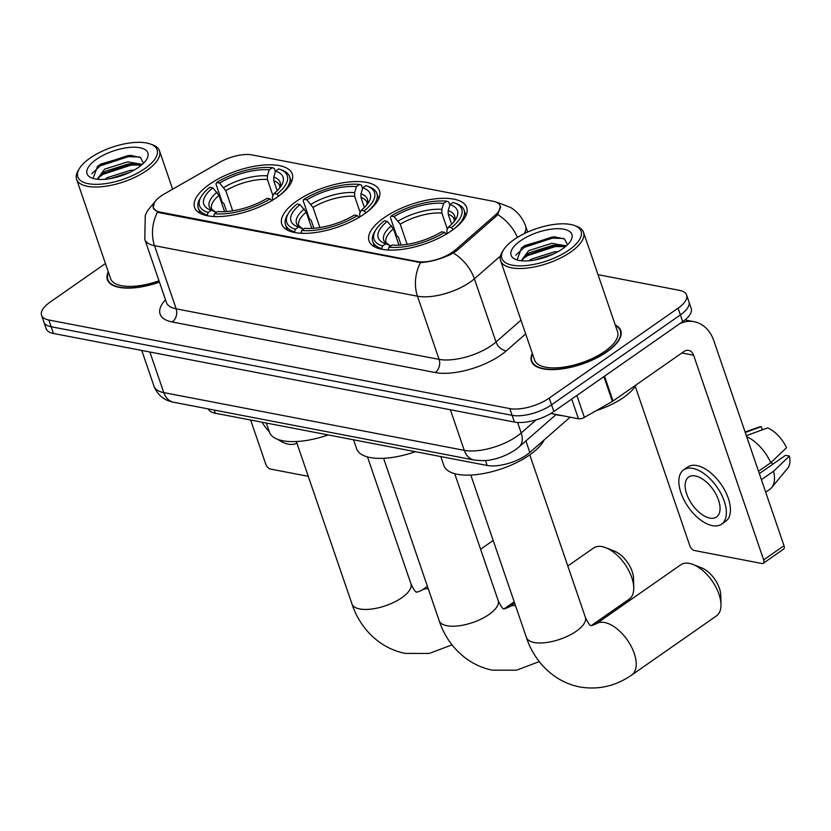 <?xml version="1.0" encoding="UTF-8"?>
<svg xmlns="http://www.w3.org/2000/svg" width="831" height="831" viewBox="0 0 831 831"><rect width="100%" height="100%" fill="white"/><g stroke="black" fill="none" stroke-linecap="round" stroke-linejoin="round"><path stroke-width="1.25" d="M364.373 213.941A51.615 20.91 -18.9 0 0 379.455 190.735A51.615 20.91 -18.9 0 0 347.046 182.197A51.615 20.91 -18.9 0 0 296.885 200.967A51.615 20.91 -18.9 0 0 281.802 224.173A51.615 20.91 -18.9 0 0 314.211 232.701A51.615 20.91 -18.9 0 0 364.373 213.941M277.149 197.176A51.615 20.91 -18.9 0 0 292.232 173.97A51.615 20.91 -18.9 0 0 259.823 165.442A51.615 20.91 -18.9 0 0 209.661 184.202A51.615 20.91 -18.9 0 0 194.579 207.407A51.615 20.91 -18.9 0 0 226.988 215.946A51.615 20.91 -18.9 0 0 277.149 197.176M451.597 230.696A51.615 20.91 -18.9 0 0 466.69 207.501A51.615 20.91 -18.9 0 0 434.27 198.962A51.615 20.91 -18.9 0 0 384.109 217.732A51.615 20.91 -18.9 0 0 369.026 240.928A51.615 20.91 -18.9 0 0 401.435 249.466A51.615 20.91 -18.9 0 0 451.597 230.696M570.159 417.162L529.835 452.428A29.21 11.831 161.1 0 1 526.584 454.952A29.21 11.831 161.1 0 1 487.143 465.474L215.302 413.236A29.21 11.831 161.1 0 1 208.166 408.904M452.698 252.032A26.291 10.647 -18.9 0 0 455.617 249.757L495.224 215.136A26.291 10.647 -18.9 0 0 499.992 205.579A26.291 10.647 -18.9 0 0 493.417 201.32L251.918 154.909A26.291 10.647 -18.9 0 0 219.862 162.211L164.538 193.82A26.291 10.647 -18.9 0 0 153.413 207.812A26.291 10.647 -18.9 0 0 159.978 212.071L417.204 261.505A26.291 10.647 -18.9 0 0 452.698 252.032M532.328 353.341A47.232 19.134 -18.9 0 0 531.414 361.205A47.232 19.134 -18.9 0 0 561.07 369.016A47.232 19.134 -18.9 0 0 606.973 351.835A47.232 19.134 -18.9 0 0 620.778 330.603A47.232 19.134 -18.9 0 0 615.241 324.952M500.459 206.098L497.696 214.585L495.962 216.413L456.354 251.045L450.35 254.629C439.921 259.376 429.98 262.035 420.496 262.586L159.947 212.84L157.547 212.061L153.122 207.843L154.556 202.099M686.614 295.036L691.226 308.519A29.21 11.831 -18.9 0 1 682.687 321.649L553.862 411.542A29.21 11.831 -18.9 0 1 514.42 422.065L53.464 333.48A29.21 11.831 -18.9 0 1 46.162 328.754L43.856 322.013A29.21 11.831 -18.9 0 0 51.158 326.749L512.114 415.334A29.21 11.831 -18.9 0 0 551.555 404.811L680.381 314.918A29.21 11.831 -18.9 0 0 688.92 301.778A29.21 11.831 -18.9 0 1 680.381 314.918L551.555 404.811A29.21 11.831 -18.9 0 1 512.114 415.334L51.158 326.749A29.21 11.831 -18.9 0 1 43.856 322.013L41.55 315.271A29.21 11.831 -18.9 0 0 48.842 320.008L509.808 408.592A29.21 11.831 -18.9 0 0 549.249 398.07L678.075 308.176A29.21 11.831 -18.9 0 0 686.614 295.036A29.21 11.831 -18.9 0 0 679.322 290.31L598.04 274.687M108.3 271.862A47.232 19.134 -18.9 0 0 107.386 279.715A47.232 19.134 -18.9 0 0 159.438 282.114M105.444 263.52L50.089 302.141A29.21 11.831 -18.9 0 0 41.55 315.271M550.88 413.464L578.449 418.762L571.707 399.088M679.883 323.612A38.953 29.064 -79.1 0 1 694.165 321.701A38.953 29.064 -79.1 0 1 713.933 341.032L784.007 545.707A4.872 2.576 55.1 0 1 783.612 549.094L763.274 563.283A4.872 2.576 -124.9 0 0 763.668 559.897L693.594 355.221A9.733 7.271 100.9 0 0 688.65 350.391A9.733 7.271 100.9 0 0 683.923 351.534L613.029 400.999A4.872 1.974 161.1 0 1 612.385 401.404L584.38 417.401A4.872 1.974 161.1 0 1 578.449 418.762M635.258 386.353L689.813 545.707A4.872 2.576 -124.9 0 0 694.436 550.527L761.923 563.501A4.872 2.576 -124.9 0 0 763.274 563.283M709.809 518.077A24.348 12.86 -124.9 0 0 716.53 516.986A24.348 12.86 -124.9 0 0 716.249 494.798A24.348 12.86 -124.9 0 0 695.391 475.966A24.348 12.86 -124.9 0 0 688.67 477.056A24.348 12.86 -124.9 0 0 688.951 499.234A24.348 12.86 -124.9 0 0 709.809 518.077M765.683 492.191L769.807 489.314A32.139 16.973 -124.9 0 0 771.635 487.62L787.695 468.196A25.314 13.379 -124.9 0 0 789.45 456.094L785.534 455.346L759.326 473.628M721.547 524.174L725.619 521.338A33.105 17.493 -124.9 0 0 725.234 491.163A33.105 17.493 -124.9 0 0 696.866 465.547A33.105 17.493 -124.9 0 0 687.725 467.032L683.653 469.868A33.105 17.493 -124.9 0 0 684.038 500.033A33.105 17.493 -124.9 0 0 712.406 525.659A33.105 17.493 -124.9 0 0 721.547 524.174A33.105 17.493 -124.9 0 0 721.173 493.998A33.105 17.493 -124.9 0 0 692.794 468.383A33.105 17.493 -124.9 0 0 683.653 469.868M746.342 435.673L767.584 427.882A25.314 13.379 -124.9 0 1 786.562 447.67L770.753 462.732L758.526 471.26M770.753 462.732A32.139 16.973 -124.9 0 0 746.685 436.69M762.307 429.814L761.217 426.656L745.251 432.504M761.217 426.656A25.314 13.379 -124.9 0 0 759.025 427.103L745.085 432.006M770.95 462.535A19.477 10.294 -124.9 0 0 773.183 463.958M771.635 487.62A32.139 16.973 -124.9 0 0 773.63 471.156L789.45 456.094M761.404 479.684L773.63 471.156M514.119 239.567A41.872 16.963 -18.9 0 0 503.544 249.871A41.872 16.963 -18.9 0 0 519.936 265.837A41.872 16.963 -18.9 0 0 568.871 250.089A41.872 16.963 -18.9 0 0 574.574 225.554A41.872 16.963 -18.9 0 0 514.119 239.567M503.544 249.871L502.35 251.793A43.825 17.752 -18.9 0 0 500.605 260.705A43.825 17.752 -18.9 0 0 528.132 267.956A43.825 17.752 -18.9 0 0 570.72 252.022A43.825 17.752 -18.9 0 0 583.528 232.316A43.825 17.752 -18.9 0 0 576.683 226.344L574.574 225.554M500.605 260.705L534.634 360.093A43.825 17.752 -18.9 0 0 562.161 367.344A43.825 17.752 -18.9 0 0 604.75 351.409A43.825 17.752 -18.9 0 0 617.558 331.704L583.528 232.316M532.505 353.861A46.744 18.936 -18.9 0 0 531.871 361.049A46.744 18.936 -18.9 0 0 561.226 368.777A46.744 18.936 -18.9 0 0 606.661 351.773A46.744 18.936 -18.9 0 0 620.321 330.759A46.744 18.936 -18.9 0 0 615.418 325.472M553.882 414.035A48.686 19.726 -18.9 0 0 562.234 415.645M596.128 410.691A48.686 19.726 -18.9 0 0 623.51 397.509A48.686 19.726 -18.9 0 0 636.214 384.826M528.942 260.789L531.497 259.075L554.62 251.762L558.152 251.596M534.032 260.145L553.28 254.099M521.255 260.757L528.62 250.65L551.732 243.348L566.327 245.862M521.671 260.799L526.262 254.868L529.337 252.759L552.459 245.446L556.074 245.28L565.142 246.88M562.504 248.864A32.139 13.016 -18.9 0 0 570.648 240.907A32.139 13.016 -18.9 0 0 557.996 228.702A32.139 13.016 -18.9 0 0 520.476 240.793A32.139 13.016 -18.9 0 0 516.051 259.594A32.139 13.016 -18.9 0 0 562.504 248.864M567.542 244.719L564.498 238.985L554.464 236.856L524.974 245.488L521.66 247.783L517.183 259.521M515.791 255.21L524.268 247.358L552.293 238.165L563.511 238.466M522.076 259.552L527.155 255.782L555.17 246.589L564.446 246.589M521.224 248.126L523.904 246.308L551.929 237.105L555.534 236.877M525.026 255.896L554.817 245.529L557.726 245.322M536.078 259.76L551.576 254.868M689.398 563.397A31.163 16.464 -124.9 0 0 680.786 564.8L596.035 623.936A31.163 16.464 55.1 0 1 604.636 622.533A31.163 16.464 55.1 0 1 631.342 646.653A31.163 16.464 55.1 0 1 631.695 675.052L716.457 615.906A31.163 16.464 -124.9 0 0 720.986 604.49A31.163 16.464 -124.9 0 0 693.064 564.488A31.163 16.464 -124.9 0 0 689.398 563.397M401.093 245.052L398.381 237.126L396.574 235.516L390.404 217.493L391.11 216.06A46.349 18.781 -18.9 0 1 446.766 201.206L443.629 203.398A41.872 16.963 -18.9 0 0 394.05 216.621L400.23 224.162L407.138 244.335M447.39 229.211L441.853 213.058L441.843 209.381L443.629 203.398M449.997 204.623L453.134 202.432A46.349 18.781 -18.9 0 1 454.474 202.878A46.349 18.781 -18.9 0 1 451.389 227.642L448.439 227.071A41.872 16.963 -18.9 0 0 455.804 219.166A41.872 16.963 -18.9 0 0 449.997 204.623L448.21 210.607L448.221 214.284L451.638 224.235M447.088 233.636L446.839 230.332L448.439 227.071M440.794 456.572L443.899 465.62A53.558 21.699 -18.9 0 0 477.534 474.47A53.558 21.699 -18.9 0 0 529.586 454.993A53.558 21.699 -18.9 0 0 544.17 439.89M374.656 231.724A48.302 19.57 -18.9 0 0 372.735 241.541A48.302 19.57 -18.9 0 0 381.793 248.635L382.572 245.997A46.349 18.781 -18.9 0 1 375.851 229.803L374.656 231.724M382.021 249.31L381.793 248.635M446.766 201.206L448.709 201.943L449.82 205.195M454.131 228.847A48.302 19.57 -18.9 0 0 464.134 210.253A48.302 19.57 -18.9 0 0 456.593 203.668L454.474 202.878M399.025 245.166L393.447 228.889L387.277 221.358L384.327 220.786A46.349 18.781 -18.9 0 0 375.851 229.803M451.389 227.642L453.238 229.574M387.277 221.358A41.872 16.963 -18.9 0 0 384.774 243.483A41.872 16.963 -18.9 0 0 385.709 243.805L382.572 245.997M394.05 216.621L391.11 216.06M385.709 243.805L390.861 245.883M446.465 234.3L444.606 232.368A46.349 18.781 -18.9 0 1 388.939 247.223L388.16 249.861A48.302 19.57 -18.9 0 0 392.035 250.11M388.939 247.223L392.076 245.031A41.872 16.963 -18.9 0 0 441.656 231.807L444.606 232.368M693.064 564.488L701.582 567.833A21.419 11.322 55.1 0 1 720.778 595.339L720.986 604.49M591.205 625.67L629.233 599.141A31.163 16.464 -124.9 0 0 633.752 587.735A31.163 16.464 -124.9 0 0 605.841 547.722A31.163 16.464 -124.9 0 0 602.163 546.632A31.163 16.464 -124.9 0 0 593.563 548.034L567.812 566.004M313.869 228.286L311.158 220.36L309.35 218.761L303.18 200.728L303.886 199.295A46.349 18.781 -18.9 0 1 359.543 184.44L356.406 186.632A41.872 16.963 -18.9 0 0 306.826 199.856L313.007 207.397L319.914 227.569M360.166 212.445L354.629 196.293L354.619 192.615L356.406 186.632M362.773 187.858L365.91 185.666A46.349 18.781 -18.9 0 1 367.25 186.123A46.349 18.781 -18.9 0 1 364.155 210.877L361.215 210.316A41.872 16.963 -18.9 0 0 368.58 202.4A41.872 16.963 -18.9 0 0 362.773 187.858L360.986 193.841L360.997 197.518L364.414 207.48M359.865 216.87L359.615 213.577L361.215 210.316M353.57 439.807L356.665 448.854A53.558 21.699 -18.9 0 0 415.375 451.68M287.433 214.959A48.302 19.57 -18.9 0 0 285.511 224.786A48.302 19.57 -18.9 0 0 294.558 231.87L295.348 229.231A46.349 18.781 -18.9 0 1 288.617 213.037L287.433 214.959M294.797 232.545L294.558 231.87M359.543 184.44L361.485 185.178L362.596 188.44M366.907 212.092A48.302 19.57 -18.9 0 0 376.9 193.488A48.302 19.57 -18.9 0 0 369.359 186.902L367.25 186.123M311.802 228.411L306.224 212.134L300.053 204.592L297.103 204.021A46.349 18.781 -18.9 0 0 288.617 213.037M364.155 210.877L366.014 212.809M300.053 204.592A41.872 16.963 -18.9 0 0 297.55 226.728A41.872 16.963 -18.9 0 0 298.485 227.05L295.348 229.231M306.826 199.856L303.886 199.295M298.485 227.05L303.637 229.117M359.231 217.535L357.382 215.613A46.349 18.781 -18.9 0 1 301.715 230.457L300.926 233.096A48.302 19.57 -18.9 0 0 304.811 233.345M301.715 230.457L304.852 228.265A41.872 16.963 -18.9 0 0 354.432 215.042L357.382 215.613M605.841 547.722L614.358 551.078A21.419 11.322 55.1 0 1 633.554 578.584L633.752 587.735M226.645 211.521L223.934 203.605L222.126 201.995L215.956 183.973L216.662 182.529A46.349 18.781 -18.9 0 1 272.319 167.685L269.182 169.867A41.872 16.963 -18.9 0 0 219.602 183.1L225.783 190.631L232.69 210.814M272.942 195.68L267.405 179.527L267.395 175.85L269.182 169.867M275.549 171.093L278.686 168.901A46.349 18.781 -18.9 0 1 280.026 169.358A46.349 18.781 -18.9 0 1 276.931 194.111L273.991 193.55A41.872 16.963 -18.9 0 0 281.356 185.645A41.872 16.963 -18.9 0 0 275.549 171.093L273.752 177.076L273.773 180.753L277.18 190.715M272.641 200.105L272.381 196.812L273.991 193.55M266.346 423.041L269.441 432.089A53.558 21.699 -18.9 0 0 328.152 434.925M200.209 198.194A48.302 19.57 -18.9 0 0 198.287 208.02A48.302 19.57 -18.9 0 0 207.335 215.104L208.124 212.476A46.349 18.781 -18.9 0 1 201.393 196.272L200.209 198.194M207.573 215.78L207.335 215.104M272.319 167.685L274.261 168.413L275.373 171.674M279.683 195.327A48.302 19.57 -18.9 0 0 289.676 176.733A48.302 19.57 -18.9 0 0 282.135 170.147L280.026 169.358M224.578 211.645L219 195.368L212.819 187.827L209.879 187.266A46.349 18.781 -18.9 0 0 201.393 196.272M276.931 194.111L278.79 196.043M212.819 187.827A41.872 16.963 -18.9 0 0 210.326 209.963A41.872 16.963 -18.9 0 0 211.261 210.285L208.124 212.476M219.602 183.1L216.662 182.529M211.261 210.285L216.413 212.352M272.007 200.78L270.158 198.848A46.349 18.781 -18.9 0 1 214.491 213.692L213.702 216.33A48.302 19.57 -18.9 0 0 217.577 216.59M214.491 213.692L217.629 211.51A41.872 16.963 -18.9 0 0 267.208 198.277L270.158 198.848M250.65 420.029L265.785 464.217A4.872 2.576 -124.9 0 0 270.407 469.048L308.259 476.319M262.066 422.221A33.105 17.493 -124.9 0 0 269.421 432.006M277.824 439.402A33.105 17.493 -124.9 0 0 288.378 444.17A33.105 17.493 -124.9 0 0 296.885 443.089M90.08 158.077A41.872 16.963 -18.9 0 0 79.516 168.381A41.872 16.963 -18.9 0 0 95.908 184.347A41.872 16.963 -18.9 0 0 144.843 168.6A41.872 16.963 -18.9 0 0 150.546 144.064A41.872 16.963 -18.9 0 0 90.08 158.077M79.516 168.381L78.322 170.303A43.825 17.752 -18.9 0 0 76.577 179.216A43.825 17.752 -18.9 0 0 104.104 186.466A43.825 17.752 -18.9 0 0 146.692 170.532A43.825 17.752 -18.9 0 0 159.5 150.827A43.825 17.752 -18.9 0 0 152.655 144.854L150.546 144.064M76.577 179.216L110.606 278.614A43.825 17.752 -18.9 0 0 158.991 280.805M108.477 272.371A46.744 18.936 -18.9 0 0 107.843 279.559A46.744 18.936 -18.9 0 0 159.375 281.927M104.914 179.299L107.469 177.585L130.592 170.282L134.123 170.106M110.004 178.655L129.252 172.609M97.227 179.267L104.592 169.16L127.704 161.858L142.298 164.372M97.643 179.309L102.234 173.378L105.308 171.269L128.431 163.956L132.046 163.79L141.114 165.39M138.476 167.374A32.139 13.016 -18.9 0 0 146.62 159.417A32.139 13.016 -18.9 0 0 133.968 147.212A32.139 13.016 -18.9 0 0 96.448 159.303A32.139 13.016 -18.9 0 0 92.023 178.104A32.139 13.016 -18.9 0 0 138.476 167.374M143.514 163.24L140.47 157.495L130.425 155.366L100.935 163.998L97.622 166.293L93.155 178.031M91.763 173.721L100.239 165.868L128.265 156.675L139.483 156.976M98.048 178.063L103.127 174.292L131.142 165.099L140.418 165.099M97.196 166.636L99.876 164.818L127.901 155.626L131.506 155.387M100.998 174.406L130.789 164.039L133.698 163.832M112.05 178.281L127.548 173.378M525.898 440.939L529.835 452.428M455.617 249.757L456.126 251.242M495.224 215.136L495.733 216.611M159.978 212.071L160.269 212.902M417.204 261.505L417.484 262.326M485.449 460.519L487.143 465.474M214.221 410.067L215.302 413.236M525.67 333.906L506.349 350.796A48.686 19.726 161.1 0 1 435.205 372.537L172.266 322.002A9.733 7.271 100.9 0 0 176.162 308.841L439.111 359.376A38.953 15.779 -18.9 0 0 491.692 345.353A38.953 15.779 -18.9 0 0 496.024 341.988L520.975 320.174M172.266 322.002A48.686 19.726 161.1 0 1 165.483 299.762M166.429 302.536A38.953 15.779 -18.9 0 0 176.162 308.841L154.524 245.675A38.953 15.779 161.1 0 1 144.802 239.37L166.543 302.837M500.511 255.979L474.387 278.811A38.953 15.779 161.1 0 1 470.066 282.176A38.953 15.779 161.1 0 1 417.474 296.21A34.081 25.429 -79.1 0 1 420.496 262.586M453.404 253.071A34.081 22.146 -131.2 0 1 474.387 278.811L496.024 341.988A9.733 6.326 48.8 0 0 506.349 350.796M157.547 212.061A34.081 25.429 100.9 0 0 154.524 245.675L417.474 296.21L439.111 359.376A9.733 7.271 100.9 0 1 435.205 372.537M497.229 202.598L498.558 202.857A34.081 25.429 100.9 0 0 497.343 202.66M517.433 237.396A34.081 22.146 -131.2 0 0 497.696 214.585M498.558 202.857L510.722 207.553C517.806 211.967 522.761 218.148 525.587 226.074A38.953 15.779 161.1 0 1 524.247 233.636M48.842 320.008L53.464 333.48M509.808 408.592L514.42 422.065M549.249 398.07L553.862 411.542M678.075 308.176L682.687 321.649M149.871 352.012L163.769 392.606A19.477 14.532 100.9 0 0 173.658 402.266C164.154 400.459 157.62 395.14 154.036 386.301A38.953 15.779 -18.9 0 0 163.769 392.606L464.28 450.36A38.953 15.779 -18.9 0 0 516.872 436.327A38.953 15.779 -18.9 0 0 521.193 432.972L517.599 422.46M450.381 409.766L464.28 450.36A19.477 14.532 100.9 0 0 474.169 460.021L173.658 402.266M555.97 414.648L519.115 446.86A19.477 12.652 -131.2 0 0 521.193 432.972L536.203 419.842M681.867 352.967L693.594 355.221M604.532 376.194L613.029 400.999M763.668 559.897L784.007 545.707M612.385 401.404L603.908 376.63M576.88 395.483L584.38 417.401M596.035 623.936L591.412 625.733C591.07 624.486 590.903 628.932 585.356 617.246A31.163 12.621 161.1 0 1 576.247 631.259A31.163 12.621 161.1 0 1 534.177 642.477A31.163 12.621 161.1 0 1 526.397 637.439L470.803 475.062M441.853 213.058A36.034 14.594 -18.9 0 0 400.23 224.162M454.069 221.586L454.277 219.342A36.034 14.594 -18.9 0 0 448.221 214.284M391.494 225.731A37.457 15.176 -18.9 0 0 388.96 245.031M441.843 209.381A37.457 15.176 -18.9 0 0 398.267 221.004M454.193 221.43A37.457 15.176 -18.9 0 0 448.21 210.607M393.447 228.889A36.034 14.594 -18.9 0 0 386.093 242.683L389.573 245.27M515.469 605.519A31.163 16.464 55.1 0 0 508.811 607.17L504.188 608.967C503.846 607.731 503.679 612.167 498.133 600.481A31.163 12.621 161.1 0 1 489.023 614.493A31.163 12.621 161.1 0 1 446.953 625.722A31.163 12.621 161.1 0 1 439.173 620.674L383.579 458.297M354.629 196.293A36.034 14.594 -18.9 0 0 313.007 207.397M366.845 204.821L367.042 202.577A36.034 14.594 -18.9 0 0 360.997 197.518M304.271 208.976A37.457 15.176 -18.9 0 0 301.736 228.265M354.619 192.615A37.457 15.176 -18.9 0 0 311.043 204.239M366.97 204.675A37.457 15.176 -18.9 0 0 360.986 193.841M306.224 212.134A36.034 14.594 -18.9 0 0 298.869 225.918L302.349 228.515M428.245 588.764A31.163 16.464 55.1 0 0 421.577 590.415L416.965 592.202C416.611 590.966 416.456 595.401 410.909 583.726A31.163 12.621 161.1 0 1 401.799 597.728A31.163 12.621 161.1 0 1 359.73 608.957A31.163 12.621 161.1 0 1 351.949 603.908L296.355 441.531M267.405 179.527A36.034 14.594 -18.9 0 0 225.783 190.631M279.621 188.055L279.818 185.812A36.034 14.594 -18.9 0 0 273.773 180.753M217.036 192.21A37.457 15.176 -18.9 0 0 214.512 211.51M267.395 175.85A37.457 15.176 -18.9 0 0 223.819 187.474M279.735 187.91A37.457 15.176 -18.9 0 0 273.752 177.076M219 195.368A36.034 14.594 -18.9 0 0 211.645 209.163L215.125 211.749M499.992 205.579L500.719 207.698M153.413 207.812L153.932 209.329M155.844 200.593L147.367 210.908L145.248 215.468L144.802 239.37M525.587 226.074L527.633 232.057M519.115 446.86L515.282 449.851C504.833 456.728 496.034 458.764 492.575 459.45C488.379 460.738 482.24 460.935 474.169 460.021M154.036 386.301L141.769 350.453M684.983 319.935L694.165 321.701M532.764 363.635L531.871 361.049M621.204 333.356L620.321 330.759M526.397 637.439C533.658 660.053 552.522 681.555 579.654 686.936C598.278 690.114 615.626 686.146 631.695 675.052M374.542 246.828L372.735 241.541M465.942 215.541L464.134 210.253M529.763 454.869L585.356 617.246M439.173 620.674C446.434 643.287 465.298 664.79 492.43 670.17L516.477 670.202L539.298 661.601M508.811 607.17L514.638 603.098M287.318 230.073L285.511 224.786M378.718 198.775L376.9 193.488M454.723 473.701L498.133 600.481M351.949 603.908C359.21 626.522 378.074 648.035 405.206 653.405L429.253 653.446L452.074 644.835M421.577 590.415L427.414 586.343M480.588 549.239L493.188 540.451M200.094 213.307L198.287 208.02M291.494 182.01L289.676 176.733M503.981 608.915L514.192 601.789M367.499 456.946L410.909 583.726M108.736 282.145L107.843 279.559M172.63 189.198L159.5 150.827"/></g></svg>
